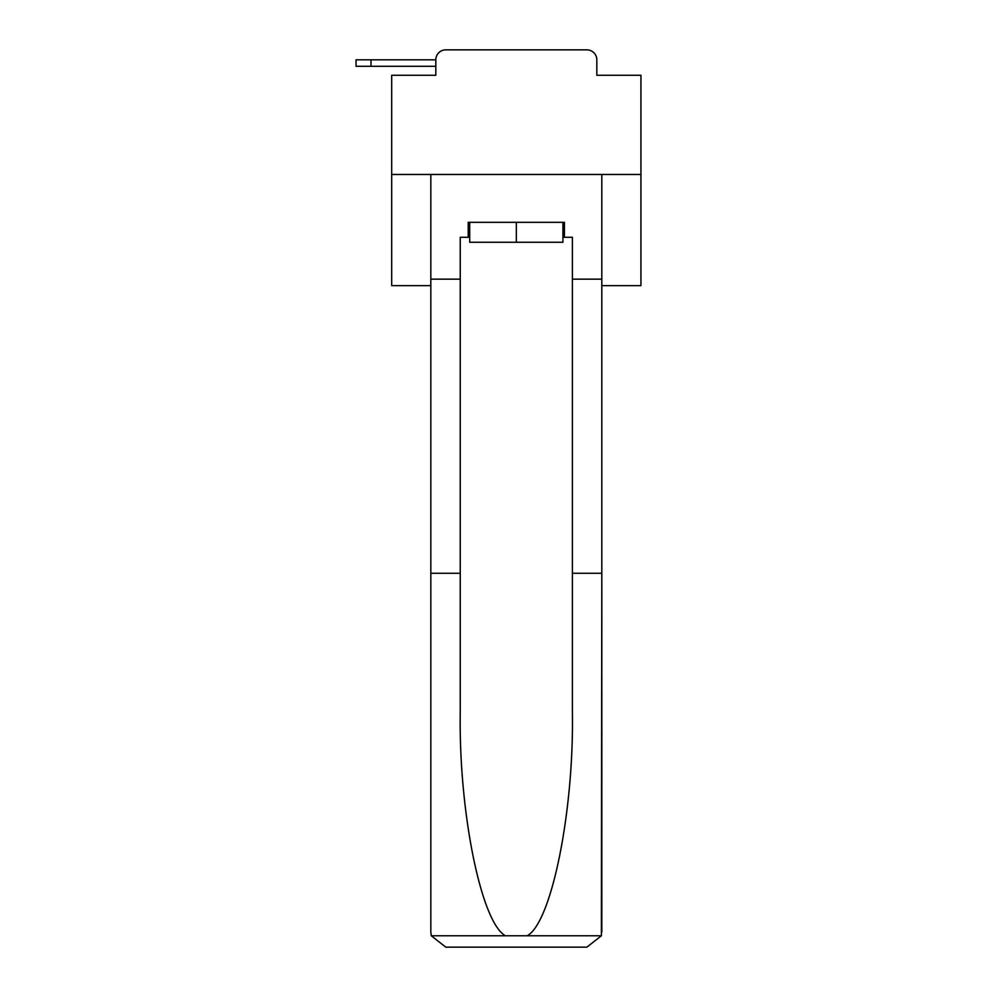 <?xml version="1.0" encoding="UTF-8"?>
<svg xmlns="http://www.w3.org/2000/svg" width="997" height="997" viewBox="0 0 997 997"><rect width="100%" height="100%" fill="white"/><g stroke="black" fill="none" stroke-linecap="round" stroke-linejoin="round"><path stroke-width="1.5" d="M601.814 285.641L640.946 285.641L640.946 75.273L596.829 75.273L596.829 59.82A9.97 9.97 0 0 0 586.859 49.85L445.784 49.85A9.97 9.97 0 0 0 435.814 59.82L435.814 75.273L435.814 66.301L356.054 66.301L356.054 59.82L385.964 59.82M640.946 174.475L391.696 174.475L391.696 75.273L435.814 75.273M391.696 174.475L391.696 285.641L430.829 285.641M445.784 49.85L477.438 49.85M555.204 49.85L586.859 49.85M596.829 75.273L596.829 59.82M562.931 237.286L564.427 237.286L564.427 222.331L468.216 222.331L468.216 237.286L460.24 237.286L460.24 573.275L430.829 573.275L430.829 932.195L431.265 935.772L445.784 947.15L586.859 947.15L601.378 935.772L601.814 573.275L601.814 932.195M548.973 947.15L586.859 947.15L548.973 947.15M460.24 573.275L460.24 712.718C458.695 811.782 481.19 922.761 505.467 935.772L527.176 935.772C551.453 922.761 573.948 811.782 572.403 712.718L572.403 237.286L564.427 237.286M430.829 932.195L430.829 174.475L601.814 174.475L601.814 279.16L572.403 279.16M460.24 279.16L430.829 279.16M601.814 279.16L601.814 573.275L572.403 573.275M468.216 237.286L469.712 237.286M469.712 222.331L469.712 242.271L562.931 242.271L562.931 222.331M516.321 222.331L516.321 242.271M371.009 66.301L371.009 59.82L435.814 59.82M431.265 935.772L505.467 935.772M527.176 935.772L601.378 935.772"/></g></svg>
